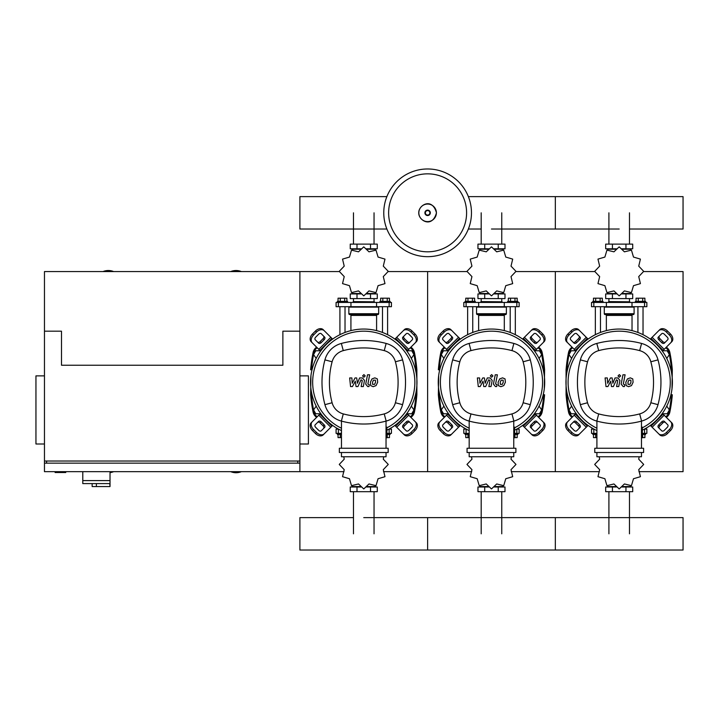 <?xml version="1.0" encoding="UTF-8"?>
<svg xmlns="http://www.w3.org/2000/svg" width="719" height="719" viewBox="0 0 719 719"><rect width="100%" height="100%" fill="white"/><g stroke="black" fill="none" stroke-linecap="round" stroke-linejoin="round"><path stroke-width="1.08" d="M82.784 471.664L82.784 480.607L110.025 480.607L110.025 471.664M82.784 483.59L82.784 480.607L110.025 480.607L110.025 486.565L109.782 483.59L82.784 483.59L92.149 483.59L92.149 486.565L109.782 486.565M96.4 483.59L96.4 486.565M55.111 471.664L55.111 472.518L65.753 472.518L65.753 471.664M339.287 271.575L299.895 271.575L299.895 331.18L299.895 271.575L44.461 271.575L44.461 331.18L61.492 331.18L61.492 365.234L282.873 365.234L282.873 331.18L299.895 331.18L299.895 463.153L44.461 463.153L44.461 471.664L344.015 471.664M44.461 375.875L35.95 375.875L35.95 443.991L44.461 443.991M299.895 375.875L308.415 375.875L308.415 443.991L299.895 443.991M46.591 463.153L46.591 461.023M297.774 463.153L297.774 461.023M44.461 331.18L44.461 461.023L299.895 461.023L299.895 471.664M241.359 271.575A13.832 13.832 0 0 0 230.718 271.575M113.647 271.575A13.832 13.832 0 0 0 103.006 271.575M110.025 472.626A13.832 13.832 0 0 0 113.647 471.664M44.461 461.023L44.461 463.153M230.718 471.664A13.832 13.832 0 0 0 241.359 471.664M666.765 358.422L669.38 354.593L667.169 350.764L662.747 350.764L662.451 351.276M539.052 358.422L541.668 354.593L539.448 350.764L535.026 350.764L534.729 351.276M411.331 358.422L413.946 354.593L411.735 350.764L407.314 350.764L407.017 351.276M575.937 351.276L575.64 350.764L571.21 350.764L568.999 354.593L571.614 358.422M448.216 351.276L447.919 350.764L443.497 350.764L441.286 354.593L443.902 358.422M320.494 351.276L320.207 350.764L315.776 350.764L313.565 354.593L316.18 358.422M662.451 413.263L662.747 413.767L667.169 413.767L669.38 409.938L666.765 406.109M534.729 413.263L535.026 413.767L539.448 413.767L541.668 409.938L539.052 406.109M407.017 413.263L407.314 413.767L411.735 413.767L413.946 409.938L411.331 406.109M571.614 406.109L568.999 409.938L571.21 413.767L575.64 413.767L575.937 413.263M443.902 406.109L441.286 409.938L443.497 413.767L447.919 413.767L448.216 413.263M316.18 406.109L313.565 409.938L315.776 413.767L320.207 413.767L320.494 413.263M471.466 212.824A43.85 43.85 0 0 1 427.616 256.674A43.85 43.85 0 0 1 383.766 212.824A43.85 43.85 0 0 1 427.616 168.974A43.85 43.85 0 0 1 471.466 212.824A43.85 43.85 0 0 0 427.616 168.974A43.85 43.85 0 0 0 383.766 212.824M427.616 173.845A38.979 38.979 0 0 1 466.595 212.824A38.979 38.979 0 0 1 427.616 251.812A38.979 38.979 0 0 1 388.628 212.824A38.979 38.979 0 0 1 427.616 173.845M629.476 229.028L683.05 229.028L683.05 196.629L555.329 196.629L555.329 229.028L555.329 196.629L468.366 196.629M386.867 196.629L299.895 196.629L299.895 229.028L386.867 229.028M595.35 334.686L595.35 306.698M600.464 332.457L600.464 306.698M592.798 302.438L592.798 301.378L603.016 301.378L603.016 302.438M593.481 301.378L593.481 298.187L602.333 298.187L602.333 301.378M600.113 298.187L600.113 301.378M595.692 298.187L595.692 301.378M643.029 334.686L643.029 306.698M637.924 332.457L637.924 306.698M645.59 302.438L645.59 301.378L635.371 301.378L635.371 302.438M644.898 301.378L644.898 298.187L638.265 298.187L638.265 301.378M638.265 298.187L636.054 298.187L636.054 301.378M642.687 298.187L642.687 301.378M638.724 276.599L643.667 271.405A24.482 24.482 0 0 0 643.667 271.324L638.724 266.129L640.413 259.164A24.482 24.482 0 0 0 640.368 259.092L633.493 257.069L631.462 250.185A24.482 24.482 0 0 0 631.399 250.149L624.425 251.83L619.23 246.887A24.482 24.482 0 0 0 619.149 246.887L613.954 251.83L606.989 250.149A24.482 24.482 0 0 0 606.917 250.185L604.895 257.069L598.01 259.092A24.482 24.482 0 0 0 597.974 259.164L599.655 266.129L594.712 271.324A24.482 24.482 0 0 0 594.712 271.405L599.655 276.599L597.974 283.574A24.482 24.482 0 0 0 598.01 283.637L604.895 285.668L606.917 292.543A24.482 24.482 0 0 0 606.989 292.588L613.954 290.898L619.149 295.842A24.482 24.482 0 0 0 619.23 295.842L624.425 290.898L631.399 292.588A24.482 24.482 0 0 0 631.462 292.543L633.493 285.668L640.368 283.637A24.482 24.482 0 0 0 640.413 283.574L638.724 276.599M625.952 244.118L625.952 248.801L632.711 248.801L632.711 244.118L605.677 244.118L605.677 248.801L616.399 248.801M625.952 248.801L621.989 248.801M612.435 244.118L612.435 248.801M608.759 301.594L629.835 301.8L608.759 301.594M625.952 298.61L625.952 293.927L632.711 293.927L632.711 298.61L605.677 298.61L605.677 293.927L616.399 293.927M625.952 293.927L621.989 293.927M612.435 298.61L612.435 293.927M632.001 306.698L646.866 306.698L646.866 302.438L591.521 302.438L591.521 306.698L632.001 306.698L632.001 302.438M622.115 293.505L630.896 293.505L630.896 292.804M616.273 293.505L607.483 293.505L607.483 292.813M607.483 249.924L607.483 249.223L616.273 249.223M622.115 249.223L630.896 249.223L630.896 249.924M619.194 314.571L605.146 314.571A0.854 0.854 0 0 1 604.293 313.727L604.293 307.121L634.095 307.121L634.095 313.727A0.854 0.854 0 0 1 633.241 314.571L605.506 314.571A0.854 0.854 0 0 1 606.36 315.425L632.028 315.425A0.854 0.854 0 0 1 632.882 314.571M467.638 334.686L467.638 306.698M472.743 332.457L472.743 306.698M465.076 302.438L465.076 301.378L475.295 301.378L475.295 302.438M465.768 301.378L465.768 298.187L474.612 298.187L474.612 301.378M472.401 298.187L472.401 301.378M467.979 298.187L467.979 301.378M515.316 334.686L515.316 306.698M510.202 332.457L510.202 306.698M517.869 302.438L517.869 301.378L507.65 301.378L507.65 302.438M517.186 301.378L517.186 298.187L510.544 298.187L510.544 301.378M510.544 298.187L508.333 298.187L508.333 301.378M514.975 298.187L514.975 301.378M511.011 276.599L515.954 271.405A24.482 24.482 0 0 0 515.954 271.324L511.011 266.129L512.692 259.164A24.482 24.482 0 0 0 512.656 259.092L505.772 257.069L503.749 250.185A24.482 24.482 0 0 0 503.677 250.149L496.712 251.83L491.517 246.887A24.482 24.482 0 0 0 491.436 246.887L486.242 251.83L479.267 250.149A24.482 24.482 0 0 0 479.205 250.185L477.173 257.069L470.298 259.092A24.482 24.482 0 0 0 470.253 259.164L471.943 266.129L466.999 271.324A24.482 24.482 0 0 0 466.999 271.405L471.943 276.599L470.253 283.574A24.482 24.482 0 0 0 470.298 283.637L477.173 285.668L479.205 292.543A24.482 24.482 0 0 0 479.267 292.588L486.242 290.898L491.436 295.842A24.482 24.482 0 0 0 491.517 295.842L496.712 290.898L503.677 292.588A24.482 24.482 0 0 0 503.749 292.543L505.772 285.668L512.656 283.637A24.482 24.482 0 0 0 512.692 283.574L511.011 276.599M498.231 244.118L498.231 248.801L504.99 248.801L504.99 244.118L477.955 244.118L477.955 248.801L488.677 248.801M498.231 248.801L494.268 248.801M484.714 244.118L484.714 248.801M481.047 301.594L502.114 301.8L481.047 301.594M498.231 298.61L498.231 293.927L504.99 293.927L504.99 298.61L477.955 298.61L477.955 293.927L488.677 293.927M498.231 293.927L494.268 293.927M484.714 298.61L484.714 293.927M504.28 306.698L519.145 306.698L519.145 302.438L463.8 302.438L463.8 306.698L504.28 306.698L504.28 302.438M494.393 293.505L503.183 293.505L503.183 292.804M488.552 293.505L479.771 293.505L479.771 292.813M479.771 249.924L479.771 249.223L488.552 249.223M494.393 249.223L503.183 249.223L503.183 249.924M491.472 314.571L477.425 314.571A0.854 0.854 0 0 1 476.571 313.727L476.571 307.121L506.374 307.121L506.374 313.727A0.854 0.854 0 0 1 505.52 314.571L505.16 314.571A0.854 0.854 0 0 0 504.307 315.425L478.638 315.425A0.854 0.854 0 0 0 477.784 314.571L505.52 314.571M339.916 334.686L339.916 306.698M345.021 332.457L345.021 306.698M337.364 302.438L337.364 301.378L347.583 301.378L347.583 302.438M338.047 301.378L338.047 298.187L346.9 298.187L346.9 301.378M344.68 298.187L344.68 301.378M340.258 298.187L340.258 301.378M387.595 334.686L387.595 306.698M382.49 332.457L382.49 306.698M390.156 302.438L390.156 301.378L379.938 301.378L379.938 302.438M389.464 301.378L389.464 298.187L382.832 298.187L382.832 301.378M382.832 298.187L380.621 298.187L380.621 301.378M387.253 298.187L387.253 301.378M383.29 276.599L388.233 271.405A24.482 24.482 0 0 0 388.233 271.324L383.29 266.129L384.98 259.164A24.482 24.482 0 0 0 384.935 259.092L378.059 257.069L376.028 250.185A24.482 24.482 0 0 0 375.965 250.149L368.991 251.83L363.796 246.887A24.482 24.482 0 0 0 363.715 246.887L358.52 251.83L351.555 250.149A24.482 24.482 0 0 0 351.483 250.185L349.461 257.069L342.577 259.092A24.482 24.482 0 0 0 342.541 259.164L344.221 266.129L339.278 271.324A24.482 24.482 0 0 0 339.278 271.405L344.221 276.599L342.541 283.574A24.482 24.482 0 0 0 342.577 283.637L349.461 285.668L351.483 292.543A24.482 24.482 0 0 0 351.555 292.588L358.52 290.898L363.715 295.842A24.482 24.482 0 0 0 363.796 295.842L368.991 290.898L375.965 292.588A24.482 24.482 0 0 0 376.028 292.543L378.059 285.668L384.935 283.637A24.482 24.482 0 0 0 384.98 283.574L383.29 276.599M370.519 244.118L370.519 248.801L377.277 248.801L377.277 244.118L350.243 244.118L350.243 248.801L360.965 248.801M370.519 248.801L366.555 248.801M357.001 244.118L357.001 248.801M353.326 301.594L374.401 301.8L353.326 301.594M370.519 298.61L370.519 293.927L377.277 293.927L377.277 298.61L350.243 298.61L350.243 293.927L360.965 293.927M370.519 293.927L366.555 293.927M357.001 298.61L357.001 293.927M376.567 306.698L391.433 306.698L391.433 302.438L336.088 302.438L336.088 306.698L376.567 306.698L376.567 302.438M366.681 293.505L375.462 293.505L375.462 292.804M360.839 293.505L352.049 293.505L352.049 292.813M352.049 249.924L352.049 249.223L360.839 249.223M366.681 249.223L375.462 249.223L375.462 249.924M363.76 314.571L349.713 314.571A0.854 0.854 0 0 1 348.859 313.727L348.859 307.121L378.661 307.121L378.661 313.727A0.854 0.854 0 0 1 377.808 314.571L377.448 314.571A0.854 0.854 0 0 0 376.594 315.425L350.926 315.425A0.854 0.854 0 0 0 350.072 314.571L377.808 314.571M592.798 433.35L592.798 434.42L596.905 434.42M595.692 434.42L595.692 437.61L593.481 437.61L593.481 434.42M595.692 437.61L596.905 437.61M645.59 433.35L645.59 434.42L642.328 434.42M642.687 434.42L642.687 437.61L644.898 437.61L644.898 434.42M599.251 456.763L599.655 459.198L594.712 464.393A24.482 24.482 0 0 0 594.712 464.474L599.655 469.66L597.974 476.634A24.482 24.482 0 0 0 598.01 476.706L604.895 478.728L606.917 485.613A24.482 24.482 0 0 0 606.989 485.649L613.954 483.959L619.149 488.911A24.482 24.482 0 0 0 619.23 488.911L624.425 483.959L631.399 485.649A24.482 24.482 0 0 0 631.462 485.613L633.493 478.728L640.368 476.706A24.482 24.482 0 0 0 640.413 476.634L638.724 469.66L643.667 464.474A24.482 24.482 0 0 0 643.667 464.393L638.724 459.198L639.137 456.763M612.435 491.679L612.435 486.997L605.677 486.997L605.677 491.679L632.711 491.679L632.711 486.997L621.989 486.997M612.435 486.997L616.399 486.997M625.952 491.679L625.952 486.997M593.912 429.099L591.521 429.099L591.521 433.35L596.905 433.35M642.328 433.35L646.866 433.35L646.866 429.099L644.467 429.099M630.896 485.873L630.896 486.565L622.115 486.565M616.273 486.565L607.483 486.565L607.483 485.873M465.076 433.35L465.076 434.42L469.183 434.42M467.979 434.42L467.979 437.61L465.768 437.61L465.768 434.42M467.979 437.61L469.183 437.61M517.869 433.35L517.869 434.42L514.615 434.42M514.975 434.42L514.975 437.61L517.186 437.61L517.186 434.42M471.529 456.763L471.943 459.198L466.999 464.393A24.482 24.482 0 0 0 466.999 464.474L471.943 469.66L470.253 476.634A24.482 24.482 0 0 0 470.298 476.706L477.173 478.728L479.205 485.613A24.482 24.482 0 0 0 479.267 485.649L486.242 483.959L491.436 488.911A24.482 24.482 0 0 0 491.517 488.911L496.712 483.959L503.677 485.649A24.482 24.482 0 0 0 503.749 485.613L505.772 478.728L512.656 476.706A24.482 24.482 0 0 0 512.692 476.634L511.011 469.66L515.954 464.474A24.482 24.482 0 0 0 515.954 464.393L511.011 459.198L511.416 456.763M484.714 491.679L484.714 486.997L477.955 486.997L477.955 491.679L504.99 491.679L504.99 486.997L494.268 486.997M484.714 486.997L488.677 486.997M498.231 491.679L498.231 486.997M466.2 429.099L463.8 429.099L463.8 433.35L469.183 433.35M514.615 433.35L519.145 433.35L519.145 429.099L516.754 429.099M503.183 485.873L503.183 486.565L494.393 486.565M488.552 486.565L479.771 486.565L479.771 485.873M337.364 433.35L337.364 434.42L341.471 434.42M340.258 434.42L340.258 437.61L338.047 437.61L338.047 434.42M340.258 437.61L341.471 437.61M390.156 433.35L390.156 434.42L386.894 434.42M387.253 434.42L387.253 437.61L389.464 437.61L389.464 434.42M343.808 456.763L344.221 459.198L339.278 464.393A24.482 24.482 0 0 0 339.278 464.474L344.221 469.66L342.541 476.634A24.482 24.482 0 0 0 342.577 476.706L349.461 478.728L351.483 485.613A24.482 24.482 0 0 0 351.555 485.649L358.52 483.959L363.715 488.911A24.482 24.482 0 0 0 363.796 488.911L368.991 483.959L375.965 485.649A24.482 24.482 0 0 0 376.028 485.613L378.059 478.728L384.935 476.706A24.482 24.482 0 0 0 384.98 476.634L383.29 469.66L388.233 464.474A24.482 24.482 0 0 0 388.233 464.393L383.29 459.198L383.703 456.763M357.001 491.679L357.001 486.997L350.243 486.997L350.243 491.679L377.277 491.679L377.277 486.997L366.555 486.997M357.001 486.997L360.965 486.997M370.519 491.679L370.519 486.997M338.478 429.099L336.088 429.099L336.088 433.35L341.471 433.35M386.894 433.35L391.433 433.35L391.433 429.099L389.033 429.099M375.462 485.873L375.462 486.565L366.681 486.565M360.839 486.565L352.049 486.565L352.049 485.873M363.76 517.626L683.05 517.626L683.05 550.026L555.329 550.026L555.329 517.626L555.329 550.026L427.616 550.026L427.616 517.626L427.616 550.026L299.895 550.026L299.895 517.626L353.478 517.626M630.86 380.171L628.855 380.171L627.957 382.256L628.047 384.359L630.042 384.359L630.949 382.256L630.86 380.171M627.435 378.913L625.809 382.256L626.132 385.618L628.586 386.678L631.471 385.618L633.097 382.256L632.774 378.913L630.302 377.852L627.435 378.913M622.951 374.797L621.135 384.108L623.175 386.579L624.398 386.579L624.748 384.755L623.31 383.982L625.099 374.797L622.951 374.797M619.338 377.223L620.641 375.911L619.338 374.608L618.034 375.911L619.338 377.223M607.879 386.579L610.728 381.169L611.483 386.579L613.361 386.579L616.462 379.776L617.738 380.549L616.578 386.579L618.735 386.579L619.913 380.405L617.873 377.951L615.024 377.951L612.867 383.281L612.13 377.951L610.449 377.951L607.663 383.281L607.312 377.951L605.092 377.951L606 386.579L607.879 386.579M503.138 380.171L501.143 380.171L500.235 382.256L500.325 384.359L502.329 384.359L503.228 382.256L503.138 380.171M499.714 378.913L498.087 382.256L498.411 385.618L500.864 386.678L503.758 385.618L505.385 382.256L505.053 378.913L502.581 377.852L499.714 378.913M495.229 374.797L493.423 384.108L495.454 386.579L496.676 386.579L497.036 384.755L495.598 383.982L497.377 374.797L495.229 374.797M491.616 377.223L492.928 375.911L491.616 374.608L490.313 375.911L491.616 377.223M480.157 386.579L483.015 381.169L483.77 386.579L485.649 386.579L488.74 379.776L490.025 380.549L488.866 386.579L491.014 386.579L492.2 380.405L490.151 377.951L487.302 377.951L485.154 383.281L484.417 377.951L482.737 377.951L479.941 383.281L479.591 377.951L477.371 377.951L478.279 386.579L480.157 386.579M375.426 380.171L373.422 380.171L372.523 382.256L372.613 384.359L374.608 384.359L375.516 382.256L375.426 380.171M371.993 378.913L370.375 382.256L370.698 385.618L373.152 386.678L376.037 385.618L377.664 382.256L377.34 378.913L374.869 377.852L371.993 378.913M367.517 374.797L365.701 384.108L367.742 386.579L368.964 386.579L369.314 384.755L367.876 383.982L369.665 374.797L367.517 374.797M363.904 377.223L365.207 375.911L363.904 374.608L362.601 375.911L363.904 377.223M352.445 386.579L355.294 381.169L356.049 386.579L357.927 386.579L361.028 379.776L362.304 380.549L361.145 386.579L363.302 386.579L364.479 380.405L362.439 377.951L359.59 377.951L357.433 383.281L356.696 377.951L355.015 377.951L352.229 383.281L351.879 377.951L349.659 377.951L350.566 386.579L352.445 386.579M619.194 329.05A53.215 53.215 0 0 1 642.328 430.187A53.215 53.215 0 0 0 619.194 329.05A53.215 53.215 0 0 0 596.905 430.591A53.215 53.215 0 0 1 619.194 329.05M665.408 422.466A2.13 1.501 -45 0 0 662.837 422.907L659.826 425.918A2.13 1.501 -45 0 0 659.386 428.488M658.766 424.848L661.777 421.837A2.13 1.501 135 0 1 664.347 421.397L667.717 424.776A2.13 1.501 135 0 1 667.277 427.347L664.275 430.357A2.13 1.501 135 0 1 661.705 430.798L658.325 427.419A2.13 1.501 135 0 1 658.766 424.848L659.826 425.918M659.386 336.043A2.13 1.501 -135 0 0 659.826 338.613L662.837 341.624A2.13 1.501 -135 0 0 665.408 342.064M661.777 342.693L658.766 339.683A2.13 1.501 45 0 1 658.325 337.112L661.705 333.733A2.13 1.501 45 0 1 664.275 334.173L667.277 337.184A2.13 1.501 45 0 1 667.717 339.754L664.347 343.134A2.13 1.501 45 0 1 661.777 342.693L662.837 341.624M572.971 342.064A2.13 1.501 135 0 0 575.542 341.624L578.552 338.613A2.13 1.501 135 0 0 578.993 336.043M579.613 339.683L576.602 342.693A2.13 1.501 -45 0 1 574.041 343.134L570.661 339.754A2.13 1.501 -45 0 1 571.102 337.184L574.113 334.173A2.13 1.501 -45 0 1 576.683 333.733L580.053 337.112A2.13 1.501 -45 0 1 579.613 339.683L578.552 338.613M670.728 421.765A6.39 4.512 135 0 1 669.407 429.477L670.476 430.537A6.39 4.512 -45 0 0 671.798 422.826L662.361 413.389M650.318 425.432L659.754 434.869A6.39 4.512 -45 0 0 667.466 433.548L666.396 432.487A6.39 4.512 135 0 1 658.694 433.809M670.476 430.537L667.466 433.548M669.407 429.477L666.396 432.487M658.694 330.722A6.39 4.512 45 0 1 666.396 332.043L667.466 330.983A6.39 4.512 -135 0 0 659.754 329.662L650.318 339.098M662.361 351.142L671.798 341.705A6.39 4.512 -135 0 0 670.476 333.993L669.407 335.054A6.39 4.512 45 0 1 670.728 342.765M667.466 330.983L670.476 333.993M666.396 332.043L669.407 335.054M567.651 342.765A6.39 4.512 -45 0 1 568.972 335.054L567.911 333.993A6.39 4.512 135 0 0 566.59 341.705L576.027 351.142M588.07 339.098L578.624 329.662A6.39 4.512 135 0 0 570.922 330.983L571.982 332.043A6.39 4.512 -45 0 1 579.694 330.722M567.911 333.993L570.922 330.983M568.972 335.054L571.982 332.043M578.993 428.488A2.13 1.501 45 0 0 578.552 425.918L575.542 422.907A2.13 1.501 45 0 0 572.971 422.466M576.602 421.837L579.613 424.848A2.13 1.501 -135 0 1 580.053 427.419L576.683 430.798A2.13 1.501 -135 0 1 574.113 430.357L571.102 427.347A2.13 1.501 -135 0 1 570.661 424.776L574.041 421.397A2.13 1.501 -135 0 1 576.602 421.837L575.542 422.907M576.027 413.389L566.59 422.826A6.39 4.512 45 0 0 567.911 430.537L568.972 429.477A6.39 4.512 -135 0 1 567.651 421.765M579.694 433.809A6.39 4.512 -135 0 1 571.982 432.487L570.922 433.548A6.39 4.512 45 0 0 578.624 434.869L588.07 425.432M570.922 433.548L567.911 430.537M571.982 432.487L568.972 429.477M596.905 428.236A51.085 51.085 0 0 1 619.194 331.18A51.085 51.085 0 0 1 642.328 427.814M641.474 427.149L642.328 427.149L642.328 437.79L641.474 437.79M643.604 452.512L643.604 448.252L594.775 448.252L594.775 452.512L643.604 452.512M641.474 448.252L641.474 421.118M596.905 452.512L596.905 456.763L641.474 456.763L641.474 452.512M596.905 421.118L596.905 448.252M641.591 421.082A23.206 23.206 0 0 0 658.011 404.662A86.72 86.72 0 0 0 658.011 359.868A23.206 23.206 0 0 0 641.591 343.448A86.72 86.72 0 0 0 596.797 343.448A23.206 23.206 0 0 0 580.368 359.868A86.72 86.72 0 0 0 580.368 404.662A23.206 23.206 0 0 0 596.797 421.082A86.72 86.72 0 0 0 641.591 421.082L639.667 413.91A79.297 79.297 0 0 1 598.711 413.91A15.773 15.773 0 0 1 587.549 402.748A79.297 79.297 0 0 1 587.549 361.783A15.773 15.773 0 0 1 598.711 350.62A79.297 79.297 0 0 1 639.667 350.62A15.773 15.773 0 0 1 650.839 361.783A79.297 79.297 0 0 1 650.839 402.748A15.773 15.773 0 0 1 639.667 413.91M491.472 329.05A53.215 53.215 0 0 1 514.615 430.187A53.215 53.215 0 0 0 491.472 329.05A53.215 53.215 0 0 0 469.183 430.591A53.215 53.215 0 0 1 491.472 329.05M537.695 422.466A2.13 1.501 -45 0 0 535.125 422.907L532.114 425.918A2.13 1.501 -45 0 0 531.674 428.488M531.053 424.848L534.055 421.837A2.13 1.501 135 0 1 536.626 421.397L540.005 424.776A2.13 1.501 135 0 1 539.565 427.347L536.554 430.357A2.13 1.501 135 0 1 533.983 430.798L530.604 427.419A2.13 1.501 135 0 1 531.053 424.848L532.114 425.918M531.674 336.043A2.13 1.501 -135 0 0 532.114 338.613L535.125 341.624A2.13 1.501 -135 0 0 537.695 342.064M534.055 342.693L531.053 339.683A2.13 1.501 45 0 1 530.604 337.112L533.983 333.733A2.13 1.501 45 0 1 536.554 334.173L539.565 337.184A2.13 1.501 45 0 1 540.005 339.754L536.626 343.134A2.13 1.501 45 0 1 534.055 342.693L535.125 341.624M445.259 342.064A2.13 1.501 135 0 0 447.829 341.624L450.831 338.613A2.13 1.501 135 0 0 451.28 336.043M451.9 339.683L448.89 342.693A2.13 1.501 -45 0 1 446.319 343.134L442.94 339.754A2.13 1.501 -45 0 1 443.389 337.184L446.391 334.173A2.13 1.501 -45 0 1 448.962 333.733L452.341 337.112A2.13 1.501 -45 0 1 451.9 339.683L450.831 338.613M543.016 421.765A6.39 4.512 135 0 1 541.695 429.477L542.755 430.537A6.39 4.512 -45 0 0 544.076 422.826L534.639 413.389M522.596 425.432L532.042 434.869A6.39 4.512 -45 0 0 539.744 433.548L538.684 432.487A6.39 4.512 135 0 1 530.973 433.809M542.755 430.537L539.744 433.548M541.695 429.477L538.684 432.487M530.973 330.722A6.39 4.512 45 0 1 538.684 332.043L539.744 330.983A6.39 4.512 -135 0 0 532.042 329.662L522.596 339.098M534.639 351.142L544.076 341.705A6.39 4.512 -135 0 0 542.755 333.993L541.695 335.054A6.39 4.512 45 0 1 543.016 342.765M539.744 330.983L542.755 333.993M538.684 332.043L541.695 335.054M439.938 342.765A6.39 4.512 -45 0 1 441.259 335.054L440.19 333.993A6.39 4.512 135 0 0 438.869 341.705L448.305 351.142M460.349 339.098L450.912 329.662A6.39 4.512 135 0 0 443.201 330.983L444.27 332.043A6.39 4.512 -45 0 1 451.972 330.722M440.19 333.993L443.201 330.983M441.259 335.054L444.27 332.043M451.28 428.488A2.13 1.501 45 0 0 450.831 425.918L447.829 422.907A2.13 1.501 45 0 0 445.259 422.466M448.89 421.837L451.9 424.848A2.13 1.501 -135 0 1 452.341 427.419L448.962 430.798A2.13 1.501 -135 0 1 446.391 430.357L443.389 427.347A2.13 1.501 -135 0 1 442.94 424.776L446.319 421.397A2.13 1.501 -135 0 1 448.89 421.837L447.829 422.907M448.305 413.389L438.869 422.826A6.39 4.512 45 0 0 440.19 430.537L441.259 429.477A6.39 4.512 -135 0 1 439.938 421.765M451.972 433.809A6.39 4.512 -135 0 1 444.27 432.487L443.201 433.548A6.39 4.512 45 0 0 450.912 434.869L460.349 425.432M443.201 433.548L440.19 430.537M444.27 432.487L441.259 429.477M469.183 428.236A51.085 51.085 0 0 1 491.472 331.18A51.085 51.085 0 0 1 514.615 427.814M513.761 427.149L514.615 427.149L514.615 437.79L513.761 437.79M515.891 452.512L515.891 448.252L467.062 448.252L467.062 452.512L515.891 452.512M513.761 448.252L513.761 421.118M469.183 452.512L469.183 456.763L513.761 456.763L513.761 452.512M469.183 421.118L469.183 448.252M513.869 421.082A23.206 23.206 0 0 0 530.298 404.662A86.72 86.72 0 0 0 530.298 359.868A23.206 23.206 0 0 0 513.869 343.448A86.72 86.72 0 0 0 469.076 343.448A23.206 23.206 0 0 0 452.655 359.868A86.72 86.72 0 0 0 452.655 404.662A23.206 23.206 0 0 0 469.076 421.082A86.72 86.72 0 0 0 513.869 421.082L511.955 413.91A79.297 79.297 0 0 1 470.99 413.91A15.773 15.773 0 0 1 459.827 402.748A79.297 79.297 0 0 1 459.827 361.783A15.773 15.773 0 0 1 470.99 350.62A79.297 79.297 0 0 1 511.955 350.62A15.773 15.773 0 0 1 523.117 361.783A79.297 79.297 0 0 1 523.117 402.748A15.773 15.773 0 0 1 511.955 413.91M363.76 329.05A53.215 53.215 0 0 1 386.894 430.187A53.215 53.215 0 0 0 363.76 329.05A53.215 53.215 0 0 0 341.471 430.591A53.215 53.215 0 0 1 363.76 329.05M409.974 422.466A2.13 1.501 -45 0 0 407.403 422.907L404.393 425.918A2.13 1.501 -45 0 0 403.952 428.488M403.332 424.848L406.343 421.837A2.13 1.501 135 0 1 408.913 421.397L412.284 424.776A2.13 1.501 135 0 1 411.843 427.347L408.832 430.357A2.13 1.501 135 0 1 406.271 430.798L402.892 427.419A2.13 1.501 135 0 1 403.332 424.848L404.393 425.918M403.952 336.043A2.13 1.501 -135 0 0 404.393 338.613L407.403 341.624A2.13 1.501 -135 0 0 409.974 342.064M406.343 342.693L403.332 339.683A2.13 1.501 45 0 1 402.892 337.112L406.271 333.733A2.13 1.501 45 0 1 408.832 334.173L411.843 337.184A2.13 1.501 45 0 1 412.284 339.754L408.913 343.134A2.13 1.501 45 0 1 406.343 342.693L407.403 341.624M317.537 342.064A2.13 1.501 135 0 0 320.108 341.624L323.119 338.613A2.13 1.501 135 0 0 323.559 336.043M324.179 339.683L321.168 342.693A2.13 1.501 -45 0 1 318.607 343.134L315.228 339.754A2.13 1.501 -45 0 1 315.668 337.184L318.679 334.173A2.13 1.501 -45 0 1 321.249 333.733L324.62 337.112A2.13 1.501 -45 0 1 324.179 339.683L323.119 338.613M415.294 421.765A6.39 4.512 135 0 1 413.973 429.477L415.043 430.537A6.39 4.512 -45 0 0 416.364 422.826L406.918 413.389M394.884 425.432L404.321 434.869A6.39 4.512 -45 0 0 412.032 433.548L410.962 432.487A6.39 4.512 135 0 1 403.26 433.809M415.043 430.537L412.032 433.548M413.973 429.477L410.962 432.487M403.26 330.722A6.39 4.512 45 0 1 410.962 332.043L412.032 330.983A6.39 4.512 -135 0 0 404.321 329.662L394.884 339.098M406.918 351.142L416.364 341.705A6.39 4.512 -135 0 0 415.043 333.993L413.973 335.054A6.39 4.512 45 0 1 415.294 342.765M412.032 330.983L415.043 333.993M410.962 332.043L413.973 335.054M312.217 342.765A6.39 4.512 -45 0 1 313.538 335.054L312.477 333.993A6.39 4.512 135 0 0 311.156 341.705L320.593 351.142M332.636 339.098L323.191 329.662A6.39 4.512 135 0 0 315.488 330.983L316.549 332.043A6.39 4.512 -45 0 1 324.26 330.722M312.477 333.993L315.488 330.983M313.538 335.054L316.549 332.043M323.559 428.488A2.13 1.501 45 0 0 323.119 425.918L320.108 422.907A2.13 1.501 45 0 0 317.537 422.466M321.168 421.837L324.179 424.848A2.13 1.501 -135 0 1 324.62 427.419L321.249 430.798A2.13 1.501 -135 0 1 318.679 430.357L315.668 427.347A2.13 1.501 -135 0 1 315.228 424.776L318.607 421.397A2.13 1.501 -135 0 1 321.168 421.837L320.108 422.907M320.593 413.389L311.156 422.826A6.39 4.512 45 0 0 312.477 430.537L313.538 429.477A6.39 4.512 -135 0 1 312.217 421.765M324.26 433.809A6.39 4.512 -135 0 1 316.549 432.487L315.488 433.548A6.39 4.512 45 0 0 323.191 434.869L332.636 425.432M315.488 433.548L312.477 430.537M316.549 432.487L313.538 429.477M341.471 428.236A51.085 51.085 0 0 1 363.76 331.18A51.085 51.085 0 0 1 386.894 427.814M386.04 427.149L386.894 427.149L386.894 437.79L386.04 437.79M388.17 452.512L388.17 448.252L339.341 448.252L339.341 452.512L388.17 452.512M386.04 448.252L386.04 421.118M341.471 452.512L341.471 456.763L386.04 456.763L386.04 452.512M341.471 421.118L341.471 448.252M386.157 421.082A23.206 23.206 0 0 0 402.577 404.662A86.72 86.72 0 0 0 402.577 359.868A23.206 23.206 0 0 0 386.157 343.448A86.72 86.72 0 0 0 341.354 343.448A23.206 23.206 0 0 0 324.934 359.868A86.72 86.72 0 0 0 324.934 404.662A23.206 23.206 0 0 0 341.354 421.082A86.72 86.72 0 0 0 386.157 421.082L384.234 413.91A79.297 79.297 0 0 1 343.278 413.91A15.773 15.773 0 0 1 332.115 402.748A79.297 79.297 0 0 1 332.115 361.783A15.773 15.773 0 0 1 343.278 350.62A79.297 79.297 0 0 1 384.234 350.62A15.773 15.773 0 0 1 395.405 361.783A79.297 79.297 0 0 1 395.405 402.748A15.773 15.773 0 0 1 384.234 413.91M666.333 417.362A8.511 8.511 0 0 0 669.865 412.023A150.541 150.541 0 0 0 672.31 394.749L671.465 395.531A0.854 0.854 0 0 0 672.31 394.749L671.465 395.531A0.854 0.854 0 0 0 672.31 394.749L671.69 395.504M568.522 352.508A150.541 150.541 0 0 0 566.069 369.782L566.994 369A149.687 149.687 0 0 1 569.358 352.678L568.522 352.508A8.511 8.511 0 0 1 572.054 347.169M566.689 369.027L566.914 369A0.854 0.854 0 0 0 566.069 369.782L567.659 369M672.004 388.781L672.31 369.782A150.541 150.541 0 0 0 669.865 352.508A8.511 8.511 0 0 0 666.333 347.169M671.69 369.027L671.636 369.845L672.31 369.782L670.728 369M566.069 369.782L566.069 394.749L567.659 395.531L566.069 394.749A150.541 150.541 0 0 0 568.522 412.023A8.511 8.511 0 0 0 572.054 417.362M566.914 395.531A0.854 0.854 0 0 1 566.069 394.749L566.689 395.504M670.728 395.531L671.465 395.531L671.636 394.686L670.935 394.686M672.31 369.782A0.854 0.854 0 0 0 671.465 369A0.854 0.854 0 0 1 672.31 369.782M670.935 369.845L671.636 369.845L672.004 375.749M567.444 394.686L566.752 394.686L566.374 388.781M566.374 375.749L566.752 369.845L567.444 369.845M538.612 417.362A8.511 8.511 0 0 0 542.144 412.023A150.541 150.541 0 0 0 544.598 394.749L543.744 395.531A0.854 0.854 0 0 0 544.598 394.749L543.744 395.531A0.854 0.854 0 0 0 544.598 394.749L543.977 395.504M444.333 347.169A8.511 8.511 0 0 0 440.801 352.508A150.541 150.541 0 0 0 438.356 369.782L439.938 369L439.201 369A0.854 0.854 0 0 0 438.356 369.782L438.976 369.027M544.292 388.781L544.598 369.782A150.541 150.541 0 0 0 542.144 352.508A8.511 8.511 0 0 0 538.612 347.169M543.977 369.027L543.915 369.845L544.598 369.782L543.007 369M438.662 375.749L438.356 394.749L439.938 395.531L438.356 394.749A150.541 150.541 0 0 0 440.801 412.023A8.511 8.511 0 0 0 444.333 417.362M439.201 395.531A0.854 0.854 0 0 1 438.356 394.749L438.976 395.504M543.007 395.531L543.744 395.531L543.915 394.686L543.222 394.686M544.598 369.782A0.854 0.854 0 0 0 543.744 369A0.854 0.854 0 0 1 544.598 369.782M543.222 369.845L543.915 369.845L544.292 375.749M439.731 369.845L439.03 369.845L439.201 369M439.731 394.686L439.03 394.686L438.662 388.781M410.9 417.362A8.511 8.511 0 0 0 414.432 412.023A150.541 150.541 0 0 0 416.876 394.749L416.031 395.531A0.854 0.854 0 0 0 416.876 394.749L416.876 369.782A150.541 150.541 0 0 0 414.432 352.508A8.511 8.511 0 0 0 410.9 347.169M416.256 395.504L416.031 395.531A0.854 0.854 0 0 0 416.876 394.749L415.294 395.531M316.621 347.169A8.511 8.511 0 0 0 313.089 352.508A150.541 150.541 0 0 0 310.635 369.782L311.48 369A0.854 0.854 0 0 0 310.635 369.782L311.255 369.027M416.256 369.027L416.202 369.845L416.876 369.782L415.294 369M310.941 375.749L310.635 394.749L312.226 395.531L310.635 394.749A150.541 150.541 0 0 0 313.089 412.023A8.511 8.511 0 0 0 316.621 417.362M311.48 395.531A0.854 0.854 0 0 1 310.635 394.749L311.255 395.504M416.876 369.782A0.854 0.854 0 0 0 416.031 369A0.854 0.854 0 0 1 416.876 369.782M415.501 369.845L416.202 369.845L416.571 375.749M416.571 388.781L416.202 394.686L415.501 394.686M312.01 369.845L311.318 369.845L311.48 369L312.226 369M312.01 394.686L311.318 394.686L310.941 388.781M638.93 471.664L683.05 471.664L683.05 271.575L643.667 271.575M515.945 271.575L555.329 271.575L555.329 471.664L555.329 271.575L594.721 271.575M511.218 471.664L599.448 471.664M388.233 271.575L427.616 271.575L427.616 471.664L427.616 271.575L466.999 271.575M383.497 471.664L471.736 471.664M436.388 212.824A8.772 8.772 0 0 1 427.616 221.605A8.772 8.772 0 0 1 418.835 212.824A8.772 8.772 0 0 1 427.616 204.052A8.772 8.772 0 0 1 436.388 212.824M430.322 212.824A2.705 2.705 0 0 1 427.616 215.538A2.705 2.705 0 0 1 424.902 212.824A2.705 2.705 0 0 1 427.616 210.119A2.705 2.705 0 0 1 430.322 212.824M429.872 212.824A2.256 2.256 0 0 1 427.616 215.08A2.256 2.256 0 0 1 425.36 212.824A2.256 2.256 0 0 1 427.616 210.577A2.256 2.256 0 0 1 429.872 212.824M606.387 306.698L606.387 302.438M593.822 306.698L593.822 302.438M644.566 306.698L644.566 302.438M604.293 313.727L634.095 313.727M478.665 306.698L478.665 302.438M466.101 306.698L466.101 302.438M516.844 306.698L516.844 302.438M476.571 313.727L506.374 313.727M350.953 306.698L350.953 302.438M338.388 306.698L338.388 302.438M389.132 306.698L389.132 302.438M348.859 313.727L378.661 313.727M644.566 429.099L644.566 433.35M593.822 429.099L593.822 433.35M516.844 429.099L516.844 433.35M466.101 429.099L466.101 433.35M389.132 429.099L389.132 433.35M338.388 429.099L338.388 433.35M661.777 421.837L662.837 422.907M658.766 339.683L659.826 338.613M576.602 342.693L575.542 341.624M663.098 414.135L651.054 426.169M652.124 427.239L664.167 415.196M651.054 338.361L663.098 350.396M664.167 349.335L652.124 337.292M575.281 350.396L587.324 338.361M586.264 337.292L574.22 349.335M579.613 424.848L578.552 425.918M574.22 415.196L586.264 427.239M587.324 426.169L575.281 414.135M658.011 404.662L650.839 402.748M598.711 413.91L596.797 421.082M658.011 359.868L650.839 361.783M587.549 402.748L580.368 404.662M641.591 343.448L639.667 350.62M587.549 361.783L580.368 359.868M596.797 343.448L598.711 350.62M534.055 421.837L535.125 422.907M531.053 339.683L532.114 338.613M448.89 342.693L447.829 341.624M535.385 414.135L523.342 426.169M524.403 427.239L536.446 415.196M523.342 338.361L535.385 350.396M536.446 349.335L524.403 337.292M447.569 350.396L459.612 338.361M458.542 337.292L446.499 349.335M451.9 424.848L450.831 425.918M446.499 415.196L458.542 427.239M459.612 426.169L447.569 414.135M530.298 404.662L523.117 402.748M470.99 413.91L469.076 421.082M530.298 359.868L523.117 361.783M459.827 402.748L452.655 404.662M513.869 343.448L511.955 350.62M459.827 361.783L452.655 359.868M469.076 343.448L470.99 350.62M406.343 421.837L407.403 422.907M403.332 339.683L404.393 338.613M321.168 342.693L320.108 341.624M407.664 414.135L395.621 426.169M396.69 427.239L408.734 415.196M395.621 338.361L407.664 350.396M408.734 349.335L396.69 337.292M319.847 350.396L331.89 338.361M330.83 337.292L318.787 349.335M324.179 424.848L323.119 425.918M318.787 415.196L330.83 427.239M331.89 426.169L319.847 414.135M402.577 404.662L395.405 402.748M343.278 413.91L341.354 421.082M402.577 359.868L395.405 361.783M332.115 402.748L324.934 404.662M386.157 343.448L384.234 350.62M332.115 361.783L324.934 359.868M341.354 343.448L343.278 350.62M671.393 395.531A149.687 149.687 0 0 1 669.029 411.852L669.865 412.023M569.358 352.678A7.666 7.666 0 0 1 572.666 347.78M665.713 347.78A7.666 7.666 0 0 1 669.029 352.678L669.865 352.508M669.029 352.678A149.687 149.687 0 0 1 671.393 369M669.029 411.852A7.666 7.666 0 0 1 665.713 416.75M572.666 416.75A7.666 7.666 0 0 1 569.358 411.852L568.522 412.023M569.358 411.852A149.687 149.687 0 0 1 566.994 395.531M543.672 395.531A149.687 149.687 0 0 1 541.308 411.852L542.144 412.023M439.273 369A149.687 149.687 0 0 1 441.637 352.678L440.801 352.508M441.637 352.678A7.666 7.666 0 0 1 444.953 347.78M538.001 347.78A7.666 7.666 0 0 1 541.308 352.678L542.144 352.508M541.308 352.678A149.687 149.687 0 0 1 543.672 369M541.308 411.852A7.666 7.666 0 0 1 538.001 416.75M444.953 416.75A7.666 7.666 0 0 1 441.637 411.852L440.801 412.023M441.637 411.852A149.687 149.687 0 0 1 439.273 395.531M415.959 395.531A149.687 149.687 0 0 1 413.596 411.852L414.432 412.023M311.561 369A149.687 149.687 0 0 1 313.924 352.678L313.089 352.508M313.924 352.678A7.666 7.666 0 0 1 317.232 347.78M410.279 347.78A7.666 7.666 0 0 1 413.596 352.678L414.432 352.508M413.596 352.678A149.687 149.687 0 0 1 415.959 369M413.596 411.852A7.666 7.666 0 0 1 410.279 416.75M317.232 416.75A7.666 7.666 0 0 1 313.924 411.852L313.089 412.023M313.924 411.852A149.687 149.687 0 0 1 311.561 395.531M608.912 244.118L608.912 212.824M629.476 212.824L629.476 244.118M481.191 244.118L481.191 212.824M501.754 212.824L501.754 244.118M353.478 244.118L353.478 212.824M374.042 212.824L374.042 244.118M629.476 491.679L629.476 533.822M608.912 533.822L608.912 491.679M501.754 491.679L501.754 533.822M481.191 533.822L481.191 491.679M374.042 491.679L374.042 533.822M353.478 533.822L353.478 491.679M418.764 212.824C418.35 220.391 432.101 228.84 436.469 212.824C432.101 196.817 418.35 205.257 418.764 212.824M619.194 229.028L491.472 229.028M481.191 229.028L468.366 229.028M608.912 301.594L608.912 298.61M608.553 302.438L608.553 301.8M629.835 302.438L629.835 301.8M629.476 301.594L629.476 298.61M606.36 330.623L606.36 315.425M632.028 330.623L632.028 315.425M481.191 301.594L481.191 298.61M480.831 302.438L480.831 301.8M502.114 302.438L502.114 301.8M501.754 301.594L501.754 298.61M478.638 330.623L478.638 315.425M504.307 330.623L504.307 315.425M353.478 301.594L353.478 298.61M353.11 302.438L353.11 301.8M374.401 302.438L374.401 301.8M374.042 301.594L374.042 298.61M350.926 330.623L350.926 315.425M376.594 330.623L376.594 315.425"/></g></svg>
